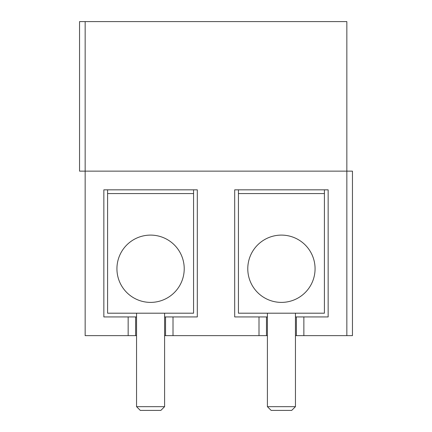 <?xml version="1.0" encoding="UTF-8"?>
<svg xmlns="http://www.w3.org/2000/svg" width="432" height="432" viewBox="0 0 432 432"><rect width="100%" height="100%" fill="white"/><g stroke="black" fill="none" stroke-linecap="round" stroke-linejoin="round"><path stroke-width="0.65" d="M328.153 189.832L234.695 189.832L328.153 189.832L328.153 316.937L296.384 316.937L296.384 335.632L352.453 335.632L352.453 171.137L346.847 171.137L346.847 335.632M295.445 335.632L296.384 335.632L296.384 316.937L295.445 316.937L296.384 316.937M197.305 189.832L103.847 189.832L197.305 189.832L197.305 316.937L165.542 316.937L165.542 335.632L266.479 335.632L266.479 316.937L267.403 316.937L234.695 316.937L234.695 189.832M164.597 335.632L165.542 335.632L165.542 316.937L164.597 316.937L165.542 316.937M85.153 21.6L346.847 21.6L346.847 171.137L79.547 171.137L79.547 21.6L85.153 21.6L85.153 335.632L135.632 335.632L135.632 316.937L136.555 316.937L103.847 316.937L103.847 189.832M136.555 335.632L135.632 335.632M267.403 335.632L266.479 335.632M116.932 268.747A33.647 33.647 0 0 1 167.4 239.609A33.647 33.647 0 0 1 167.4 297.886A33.647 33.647 0 0 1 116.932 268.747M193.568 193.568L107.584 193.568L107.584 313.2L193.568 313.2L193.568 189.832M247.779 268.747A33.647 33.647 0 0 1 298.247 239.609A33.647 33.647 0 0 1 298.247 297.886A33.647 33.647 0 0 1 247.779 268.747M324.416 313.2L324.416 193.568L238.432 193.568L238.432 313.2L324.416 313.2M324.416 189.832L324.416 193.568M136.555 406.663L140.297 410.4L160.855 410.4L164.597 406.663L136.555 406.663L136.555 313.2L164.597 313.2L164.597 406.663M267.403 406.663L271.145 410.4L291.703 410.4L295.445 406.663L267.403 406.663L267.403 313.2L295.445 313.2L295.445 406.663M303.863 335.632L303.863 316.937M259 316.937L259 335.632M173.016 335.632L173.016 316.937M128.158 316.937L128.158 335.632M238.432 193.568L238.432 189.832M107.584 193.568L107.584 189.832"/></g></svg>
